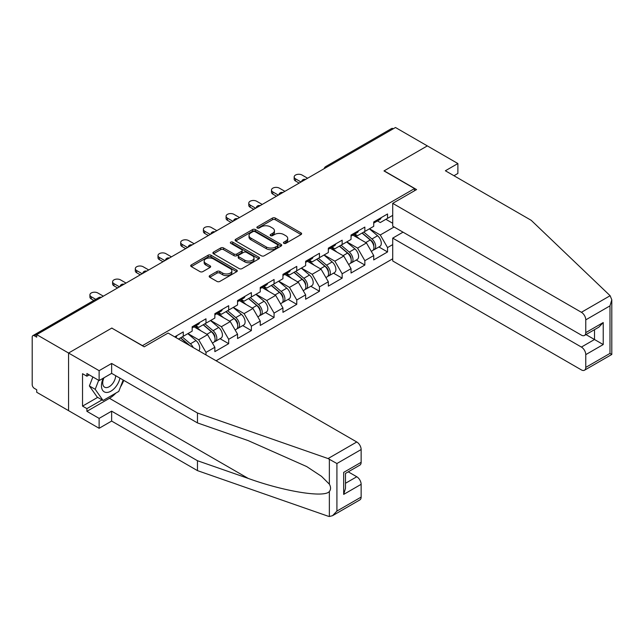 <?xml version="1.0" encoding="UTF-8"?>
<svg xmlns="http://www.w3.org/2000/svg" width="644" height="644" viewBox="0 0 644 644"><rect width="100%" height="100%" fill="white"/><g stroke="black" fill="none" stroke-linecap="round" stroke-linejoin="round"><path stroke-width="0.97" d="M283.859 243.319A1.417 0.813 0 0 0 285.856 243.319L301.03 234.561A2.021 1.167 0 0 0 301.617 233.732A2.021 1.167 0 0 0 301.03 232.911L275.326 218.066A2.021 1.167 0 0 0 272.468 218.066L257.294 226.825A1.417 0.813 0 0 0 256.884 227.404A1.417 0.813 0 0 0 257.294 227.984A1.417 0.813 0 0 0 259.291 227.984L261.255 226.849A6.464 3.727 0 0 1 270.399 226.849L272.541 228.089A6.464 3.727 0 0 1 274.433 230.721A6.464 3.727 0 0 1 272.541 233.361L270.577 234.497A1.417 0.813 0 0 0 270.158 235.076A1.417 0.813 0 0 0 270.577 235.648A1.417 0.813 0 0 0 272.573 235.648L274.537 234.521A6.464 3.727 0 0 1 283.682 234.521L285.823 235.752A6.464 3.727 0 0 1 287.715 238.393A6.464 3.727 0 0 1 285.823 241.033L283.859 242.16A1.417 0.813 0 0 0 283.441 242.74A1.417 0.813 0 0 0 283.859 243.319L283.859 242.16M209.775 275.616A2.021 1.167 0 0 0 209.187 276.437A2.021 1.167 0 0 0 209.775 277.266L216.988 281.428A2.021 1.167 0 0 0 219.846 281.428L236.694 271.704A2.021 1.167 0 0 0 237.29 270.874A2.021 1.167 0 0 0 236.694 270.053L210.991 255.209A2.021 1.167 0 0 0 208.133 255.209L191.284 264.942A2.021 1.167 0 0 0 190.696 265.763A2.021 1.167 0 0 0 191.284 266.592L199.994 271.615A2.021 1.167 0 0 0 202.852 271.615L210.065 267.453A2.021 1.167 0 0 0 210.652 266.632A2.021 1.167 0 0 0 210.065 265.803L205.742 263.307A5.402 3.115 0 0 1 204.164 261.11A5.402 3.115 0 0 1 207.497 258.228A5.402 3.115 0 0 1 213.381 258.904L230.302 268.669A5.402 3.115 0 0 1 231.888 270.874A5.402 3.115 0 0 1 228.556 273.756A5.402 3.115 0 0 1 222.663 273.08L219.846 271.454A2.021 1.167 0 0 0 216.988 271.454L209.775 275.616L209.775 277.266M111.927 328.005L68.57 353.033L36.708 334.639L395.472 127.504L427.334 145.898L383.985 170.934L414.535 188.571L142.477 345.643L111.927 328.174M261.4 255.789A2.021 1.167 0 0 0 264.257 255.789L281.106 246.056A2.021 1.167 0 0 0 281.702 245.235A2.021 1.167 0 0 0 281.106 244.414L255.402 229.57A2.021 1.167 0 0 0 252.545 229.57L235.696 239.302A2.021 1.167 0 0 0 235.108 240.123A2.021 1.167 0 0 0 235.696 240.945L261.4 255.789M231.333 243.625A1.417 0.813 0 0 1 232.766 243.826L258.872 258.896L242.047 268.612A2.021 1.167 0 0 1 239.198 268.612L213.494 253.768L213.494 252.118A2.021 1.167 0 0 0 212.898 252.947A2.021 1.167 0 0 0 213.494 253.768M213.494 252.118L220.699 247.956A2.021 1.167 0 0 1 223.557 247.956L233.981 253.978A2.021 1.167 0 0 0 236.839 253.978L241.621 251.216A2.021 1.167 0 0 0 242.216 250.387A2.021 1.167 0 0 0 241.621 249.566L230.769 243.295A1.417 0.813 0 0 1 230.359 242.724A1.417 0.813 0 0 1 231.228 241.967A1.417 0.813 0 0 1 232.766 242.144L258.904 257.23A2.021 1.167 0 0 1 259.492 258.059A2.021 1.167 0 0 1 258.904 258.88L258.904 257.23M216.094 360.761L392.711 258.791M414.535 188.571L414.535 190.753M178.485 339.05L183.282 336.273L183.282 331.91L174.701 336.86M183.282 336.273L192.162 331.153L192.162 326.782L205.983 318.804L205.983 323.175L214.855 318.047L214.855 313.684L228.676 305.699L228.676 310.07L237.556 304.942L237.556 300.579L251.369 292.601L251.369 296.964L260.248 291.845L260.248 287.474L274.07 279.496L274.07 283.867L282.941 278.739L282.941 274.368L296.763 266.391L296.763 270.762L305.634 265.634L305.634 261.271L319.456 253.293L319.456 257.656L328.335 252.537L328.335 248.165L342.157 240.188L342.157 244.551L351.028 239.431L351.028 235.06L364.85 227.082L364.85 231.454L373.721 226.326L373.721 221.963L387.543 213.977L387.543 218.348L392.711 215.362M392.711 244.599L387.543 247.578L380.274 234.98L369.503 228.765M378.913 246.966L387.543 251.949L387.543 247.578M387.543 251.949L373.721 259.926L373.721 255.555L364.85 260.683L357.573 248.085L346.81 241.862M356.221 260.063L364.85 265.046L364.85 260.683M364.85 265.046L351.028 273.032L351.028 268.661L342.157 273.781L334.88 261.182L324.117 254.968M333.52 273.169L342.157 278.152L342.157 273.781M342.157 278.152L328.335 286.129L328.335 281.766L319.456 286.886L312.187 274.288L301.416 268.073M310.827 286.274L319.456 291.257L319.456 286.886M319.456 291.257L305.634 299.235L305.634 294.863L296.763 299.991L289.486 287.393L278.723 281.178M288.134 299.371L296.763 304.362L296.763 299.991M296.763 304.362L282.941 312.34L282.941 307.969L274.07 313.097L266.793 300.498L256.03 294.276M265.433 312.477L274.07 317.46L274.07 313.097M274.07 317.46L260.248 325.437L260.248 321.074L251.369 326.194L244.1 313.596L233.329 307.381M242.74 325.582L251.369 330.565L251.369 326.194M251.369 330.565L237.556 338.543L237.556 334.18L228.676 339.299L221.399 326.701L210.636 320.487M220.047 338.688L228.676 343.671L228.676 339.299M228.676 343.671L214.855 351.648L214.855 347.277L205.983 352.405L198.706 339.807L187.943 333.592M205.983 354.925L205.983 352.405M195.897 325.751L198.706 327.369L205.983 323.175M198.706 339.807L207.585 334.679L194.005 326.838M214.855 347.277L207.585 334.679M218.59 312.646L221.399 314.272L228.676 310.07M221.399 326.701L230.278 321.573L216.698 313.741M237.556 334.18L230.278 321.573M241.283 299.541L244.1 301.167L251.369 296.964M244.1 313.596L252.971 308.476L239.391 300.635M260.248 321.074L252.971 308.476M263.984 286.443L266.793 288.061L274.07 283.867M266.793 300.498L275.672 295.371L262.092 287.53M282.941 307.969L275.672 295.371M286.677 273.338L289.486 274.964L296.763 270.762M289.486 287.393L298.365 282.265L284.785 274.425M305.634 294.863L298.365 282.265M309.37 260.232L312.187 261.858L319.456 257.656M312.187 274.288L321.058 269.168L307.478 261.327M328.335 281.766L321.058 269.168M332.071 247.127L334.88 248.753L342.157 244.551M334.88 261.182L343.759 256.062L330.179 248.222M351.028 268.661L343.759 256.062M354.764 234.03L357.573 235.648L364.85 231.454M357.573 248.085L366.452 242.957L352.872 235.116M373.721 255.555L366.452 242.957M393.291 128.768L327.385 166.82M326.46 167.351A3.083 1.779 120 0 1 327.241 166.732A3.083 1.779 60 0 0 325.703 166.579L391.6 128.526A3.083 1.779 60 0 1 393.146 128.679M377.456 220.924L380.274 222.55L387.543 218.348M380.274 234.98L394.096 227.002M385.877 219.314L392.711 223.259M115.864 393.09A23.144 13.363 -60 0 1 109.456 398.306L86.9 411.323L99.12 418.383L99.12 428.292L68.57 410.655L68.57 353.033L111.782 328.086L144.224 346.818L168.084 333.045L356.776 441.985A6.174 3.566 60 0 1 361.139 449.544L336.917 463.527L328.054 458.56L197.467 413.005L111.637 363.449L99.12 370.67L68.57 353.033L68.57 410.655L36.708 392.26L36.708 389.741L34.382 388.396A3.083 1.779 -120 0 1 32.2 384.613L32.2 337.078A3.083 1.779 -120 0 1 32.836 335.661A3.083 1.779 -120 0 1 34.382 335.814L36.708 337.158L36.708 334.639M284.423 243.521L285.823 242.708A6.464 3.727 0 0 0 287.715 240.075L287.715 238.393M274.433 230.721L274.433 232.404A6.464 3.727 0 0 1 272.541 235.044L271.14 235.849M301.006 234.577L275.326 219.749A2.021 1.167 0 0 0 272.468 219.749L257.858 228.185M281.082 246.072L255.402 231.252A2.021 1.167 0 0 0 252.545 231.252L235.72 240.961M277.54 245.815A1.417 0.813 0 0 0 277.95 245.235A1.417 0.813 0 0 0 277.54 244.656L254.976 231.631A1.417 0.813 0 0 0 252.979 231.631L250.902 232.83A6.464 3.727 0 0 0 249.011 235.463A6.464 3.727 0 0 0 250.902 238.103L266.326 247.006A6.464 3.727 0 0 0 275.463 247.006L277.54 245.815L277.54 247.489A1.417 0.813 0 0 0 277.95 246.918L277.95 245.235M249.011 235.463L249.011 237.145A6.464 3.727 0 0 0 250.902 239.785L250.902 238.103M277.54 247.489L275.463 248.689A6.464 3.727 0 0 1 266.326 248.689L250.902 239.785M213.518 253.784L220.699 249.639L220.699 247.956M242.216 250.387L242.216 252.07A2.021 1.167 0 0 1 241.621 252.891L236.839 255.652A2.021 1.167 0 0 1 233.981 255.652L223.557 249.639A2.021 1.167 0 0 0 220.699 249.639M244.801 260.216A5.402 3.115 0 0 0 250.685 260.892A5.402 3.115 0 0 0 254.026 258.011A5.402 3.115 0 0 0 252.44 255.805L246.475 252.368A2.021 1.167 0 0 0 243.625 252.368L238.835 255.129A2.021 1.167 0 0 0 238.248 255.95A2.021 1.167 0 0 0 238.835 256.779L244.801 260.216L244.801 261.899A5.402 3.115 0 0 0 250.685 262.575A5.402 3.115 0 0 0 254.026 259.693L254.026 258.011M238.248 255.95L238.248 257.632A2.021 1.167 0 0 0 238.835 258.461L238.835 256.779M244.801 261.899L238.835 258.461M231.888 270.874L231.888 272.557A5.402 3.115 0 0 1 228.556 275.439A5.402 3.115 0 0 1 222.663 274.763L219.846 273.137A2.021 1.167 0 0 0 216.988 273.137L209.807 277.282M204.164 261.11L204.164 262.784A5.402 3.115 0 0 0 205.742 264.99L205.742 263.307M210.033 267.469L205.742 264.99M236.67 271.72L210.991 256.892A2.021 1.167 0 0 0 208.133 256.892L191.308 266.608M371.991 241.291L370.976 240.703M373.295 249.944A6.786 3.92 -120 0 0 374.285 249.639A6.786 3.92 -120 0 0 375.5 244.889A6.786 3.92 -120 0 0 371.966 238.98L363.779 232.065M374.285 249.639L379.888 246.402A6.786 3.92 -120 0 0 381.103 241.661A6.786 3.92 -120 0 0 377.569 235.744L369.382 228.837M362.202 232.983L371.54 240.856A4.114 2.375 60 0 1 373.762 245.928M371.298 251.361L372.538 250.645A6.786 3.92 -120 0 0 373.753 245.903A6.786 3.92 -120 0 0 370.219 239.987L362.033 233.08M359.674 239.045L354.144 234.384M307.599 178.243L302.076 175.047A4.629 2.673 0 0 0 297.029 174.468A4.629 2.673 0 0 0 294.171 176.939A4.629 2.673 0 0 0 295.524 178.831L295.524 181.012A4.629 2.673 180 0 1 294.171 179.121L294.171 176.939M299.162 183.113L295.524 181.012M375.549 220.908A6.786 3.92 60 0 1 374.285 222.76A6.786 3.92 60 0 1 373.721 222.985M381.151 217.672A6.786 3.92 60 0 1 379.888 219.524L374.285 222.76M301.054 182.019L295.524 178.831M103.29 378.181A13.371 7.72 120 0 0 106.18 392.438A13.371 7.72 120 0 0 119.961 378.165M104.006 377.762A9.153 5.289 120 0 0 104.61 387.181A9.153 5.289 120 0 0 105.946 387.599A9.153 5.289 120 0 0 115.654 375.685M123.181 380.024L118.762 391.423L103.056 400.488L97.236 397.131L89.379 385.957L92.865 376.973M103.056 400.488L95.199 389.314L98.685 380.33M89.379 385.957L95.199 389.314M610.126 295.717L611.8 299.79L609.989 305.868L585.766 319.859A6.174 3.566 -120 0 0 581.403 312.292L610.126 295.717L531.211 220.32L445.374 170.765L457.884 163.544L427.334 145.898L384.13 170.845L416.571 189.578L392.711 203.351L581.403 312.292M457.884 163.544L457.884 173.453L453.964 175.723M403.039 232.162L392.711 238.127L392.711 260.973L581.403 369.914A6.174 3.566 -120 0 0 584.494 370.219A6.174 3.566 -120 0 0 585.766 367.394L585.766 354.627A6.174 3.566 -120 0 0 581.403 347.068L594.501 339.509L603.227 344.548L585.766 354.627M392.711 238.127L581.403 347.068M392.711 203.351L392.711 226.205L581.403 335.146A6.174 3.566 -120 0 0 584.494 335.452A6.174 3.566 -120 0 0 585.766 332.626L585.766 319.859M585.976 334.59L594.501 339.509L594.501 329.672M585.766 332.626L603.227 322.539L598.864 327.152L584.494 335.452M585.766 367.394L609.989 353.411L610.906 353.942M99.12 418.383L111.637 411.162L197.467 460.718L197.467 470.627L328.054 516.182L329.358 516.496L332.554 515.675L336.917 511.07L361.139 497.088A6.174 3.566 60 0 1 359.859 499.913L332.554 515.675M197.467 460.718L248.206 478.411C284.246 491.509 324.624 498.013 329.358 491.485C330.944 489.496 330.944 487.057 329.358 484.167L321.525 476.351L306.697 466.562L248.206 440.617L197.467 422.915L111.637 373.359L99.12 380.58L86.9 373.528L86.9 376.217L82.537 373.697L82.537 406.114L86.9 408.634L102.034 399.9M111.637 411.162L111.637 421.071L99.12 428.292M197.467 470.627L111.637 421.071M361.139 449.544L361.139 462.311A6.174 3.566 60 0 1 359.859 465.137L345.49 473.437L345.49 488.313L343.679 494.399L343.679 472.39C346.037 473.751 346.037 473.751 343.679 472.39L361.139 462.311M99.12 370.67L99.12 380.58M86.9 411.323L86.9 408.634M111.637 363.449L111.637 373.359M197.467 413.005L197.467 422.915M345.49 483.274L356.776 476.761A6.174 3.566 60 0 1 361.139 484.32L361.139 497.088M356.776 476.761L348.251 471.835M123.753 380.354A23.144 13.363 -60 0 1 120.46 387.036M89.226 374.872L86.9 376.217M82.537 406.114L97.671 397.38M349.298 254.388L348.283 253.8M350.602 263.042A6.786 3.92 -120 0 0 351.584 262.736A6.786 3.92 -120 0 0 352.807 257.994A6.786 3.92 -120 0 0 349.273 252.078L341.087 245.171M351.584 262.736L357.187 259.508A6.786 3.92 -120 0 0 358.41 254.758A6.786 3.92 -120 0 0 354.876 248.85L346.681 241.935M339.509 246.08L348.847 253.961A4.114 2.375 60 0 1 351.069 259.033M348.605 264.459L349.845 263.75A6.786 3.92 -120 0 0 351.061 259.001A6.786 3.92 -120 0 0 347.527 253.092L339.34 246.177M336.973 252.15L331.451 247.489M326.605 267.493L325.582 266.906M327.901 276.147A6.786 3.92 -120 0 0 328.891 275.841A6.786 3.92 -120 0 0 330.114 271.1A6.786 3.92 -120 0 0 326.572 265.183L318.386 258.276M328.891 275.841L334.494 272.605A6.786 3.92 -120 0 0 335.709 267.864A6.786 3.92 -120 0 0 332.175 261.947L323.988 255.04M316.808 259.186L326.154 267.067A4.114 2.375 60 0 1 328.376 272.138M325.912 277.564L327.144 276.848A6.786 3.92 -120 0 0 328.368 272.106A6.786 3.92 -120 0 0 324.834 266.189L316.639 259.282M314.28 265.248L308.758 260.587M303.904 280.599L302.889 280.011M305.208 289.253A6.786 3.92 -120 0 0 306.198 288.947A6.786 3.92 -120 0 0 307.413 284.205A6.786 3.92 -120 0 0 303.879 278.288L295.693 271.382M306.198 288.947L311.801 285.711A6.786 3.92 -120 0 0 313.016 280.969A6.786 3.92 -120 0 0 309.482 275.052L301.295 268.146M294.115 272.291L303.453 280.172A4.114 2.375 60 0 1 305.675 285.236M303.211 290.669L304.451 289.953A6.786 3.92 -120 0 0 305.667 285.212A6.786 3.92 -120 0 0 302.133 279.295L293.946 272.388M291.587 278.353L286.057 273.692M281.211 293.696L280.196 293.109M282.515 302.358A6.786 3.92 -120 0 0 283.497 302.052A6.786 3.92 -120 0 0 284.72 297.303A6.786 3.92 -120 0 0 281.187 291.394L273 284.479M283.497 302.052L289.1 298.816A6.786 3.92 -120 0 0 290.323 294.075A6.786 3.92 -120 0 0 286.789 288.158L278.594 281.251M271.422 285.389L280.76 293.27A4.114 2.375 60 0 1 282.982 298.341M280.518 303.775L281.758 303.058A6.786 3.92 -120 0 0 282.974 298.309A6.786 3.92 -120 0 0 279.44 292.4L271.253 285.493M268.886 291.458L263.364 286.797M258.518 306.802L257.495 306.214M259.822 315.455A6.786 3.92 -120 0 0 260.804 315.149A6.786 3.92 -120 0 0 262.028 310.408A6.786 3.92 -120 0 0 258.486 304.491L250.299 297.584M260.804 315.149L266.407 311.921A6.786 3.92 -120 0 0 267.622 307.172A6.786 3.92 -120 0 0 264.088 301.263L255.901 294.348M248.721 298.494L258.067 306.375A4.114 2.375 60 0 1 260.289 311.446M257.825 316.872L259.057 316.164A6.786 3.92 -120 0 0 260.281 311.414A6.786 3.92 -120 0 0 256.747 305.498L248.552 298.591M246.193 304.564L240.671 299.903M284.906 191.34L279.375 188.153A4.629 2.673 0 0 0 274.336 187.573A4.629 2.673 0 0 0 271.478 190.044A4.629 2.673 0 0 0 272.831 191.928L272.831 194.118A4.629 2.673 180 0 1 271.478 192.226L271.478 190.044M276.469 196.219L272.831 194.118M352.848 234.013A6.786 3.92 60 0 1 351.584 235.857A6.786 3.92 60 0 1 351.028 236.09M358.45 230.777A6.786 3.92 60 0 1 357.187 232.629L351.584 235.857M278.361 195.124L272.831 191.928M262.213 204.446L256.682 201.258A4.629 2.673 0 0 0 251.635 200.678A4.629 2.673 0 0 0 248.777 203.142A4.629 2.673 0 0 0 250.138 205.034L250.138 207.215A4.629 2.673 180 0 1 248.777 205.331L248.777 203.142M253.776 209.316L250.138 207.215M330.155 247.111A6.786 3.92 60 0 1 328.891 248.962A6.786 3.92 60 0 1 328.335 249.196M335.757 243.883A6.786 3.92 60 0 1 334.494 245.726L328.891 248.962M255.668 208.229L250.138 205.034M239.512 217.551L233.989 214.355A4.629 2.673 0 0 0 228.942 213.776A4.629 2.673 0 0 0 226.084 216.247A4.629 2.673 0 0 0 227.437 218.139L227.437 220.32A4.629 2.673 180 0 1 226.084 218.429L226.084 216.247M231.075 222.422L227.437 220.32M307.462 260.216A6.786 3.92 60 0 1 306.198 262.068A6.786 3.92 60 0 1 305.634 262.301M313.065 256.98A6.786 3.92 60 0 1 311.801 258.832L306.198 262.068M232.967 221.327L227.437 218.139M216.819 230.649L211.288 227.461A4.629 2.673 0 0 0 206.249 226.881A4.629 2.673 0 0 0 203.391 229.353A4.629 2.673 0 0 0 204.744 231.244L204.744 233.426A4.629 2.673 180 0 1 203.391 231.534L203.391 229.353M208.382 235.527L204.744 233.426M284.761 273.322A6.786 3.92 60 0 1 283.497 275.173A6.786 3.92 60 0 1 282.941 275.399M290.363 270.086A6.786 3.92 60 0 1 289.1 271.937L283.497 275.173M210.274 234.432L204.744 231.244M194.126 243.754L188.595 240.566A4.629 2.673 0 0 0 183.548 239.987A4.629 2.673 0 0 0 180.69 242.458A4.629 2.673 0 0 0 182.051 244.342L182.051 246.531A4.629 2.673 180 0 1 180.69 244.639L180.69 242.458M185.689 248.624L182.051 246.531M262.068 286.427A6.786 3.92 60 0 1 260.804 288.271A6.786 3.92 60 0 1 260.248 288.504M267.671 283.191A6.786 3.92 60 0 1 266.407 285.042L260.804 288.271M187.581 247.538L182.051 244.342M235.817 319.907L234.802 319.319M237.121 328.561A6.786 3.92 -120 0 0 238.111 328.255A6.786 3.92 -120 0 0 239.327 323.513A6.786 3.92 -120 0 0 235.793 317.597L227.606 310.69M238.111 328.255L243.714 325.019A6.786 3.92 -120 0 0 244.929 320.277A6.786 3.92 -120 0 0 241.395 314.361L233.209 307.454M226.028 311.599L235.366 319.48A4.114 2.375 60 0 1 237.588 324.552M235.124 329.978L236.364 329.261A6.786 3.92 -120 0 0 237.58 324.52A6.786 3.92 -120 0 0 234.046 318.603L225.859 311.696M223.5 317.661L217.97 313M171.425 256.859L165.902 253.664A4.629 2.673 0 0 0 160.855 253.084A4.629 2.673 0 0 0 157.997 255.555A4.629 2.673 0 0 0 159.35 257.447L159.35 259.629A4.629 2.673 180 0 1 157.997 257.745L157.997 255.555M162.988 261.73L159.35 259.629M239.375 299.524A6.786 3.92 60 0 1 238.111 301.376A6.786 3.92 60 0 1 237.556 301.609M244.978 296.296A6.786 3.92 60 0 1 243.714 298.14L238.111 301.376M164.88 260.635L159.35 257.447M213.124 333.012L212.109 332.425M214.428 341.666A6.786 3.92 -120 0 0 215.41 341.36A6.786 3.92 -120 0 0 216.634 336.611A6.786 3.92 -120 0 0 213.1 330.702L204.913 323.795M215.41 341.36L221.013 338.124A6.786 3.92 -120 0 0 222.236 333.383A6.786 3.92 -120 0 0 218.702 327.466L210.508 320.559M203.335 324.705L212.673 332.586A4.114 2.375 60 0 1 214.895 337.649M212.431 343.083L213.671 342.367A6.786 3.92 -120 0 0 214.887 337.625A6.786 3.92 -120 0 0 211.353 331.708L203.166 324.801M200.807 330.766L195.277 326.106M148.732 269.965L143.201 266.769A4.629 2.673 0 0 0 138.162 266.189A4.629 2.673 0 0 0 135.304 268.661A4.629 2.673 0 0 0 136.657 270.552L136.657 272.734A4.629 2.673 180 0 1 135.304 270.842L135.304 268.661M140.295 274.835L136.657 272.734M216.674 312.63A6.786 3.92 60 0 1 215.41 314.481A6.786 3.92 60 0 1 214.855 314.707M222.277 309.394A6.786 3.92 60 0 1 221.013 311.245L215.41 314.481M142.187 273.74L136.657 270.552M193.2 347.543A6.786 3.92 -120 0 0 190.399 343.799L182.212 336.893M198.851 350.803A6.786 3.92 -120 0 0 196.001 340.571L187.815 333.664M180.634 337.802L189.964 345.675M189.006 345.12A6.786 3.92 -120 0 0 188.66 344.814L180.465 337.899M126.039 283.062L120.508 279.874A4.629 2.673 0 0 0 115.461 279.295A4.629 2.673 0 0 0 112.603 281.766A4.629 2.673 0 0 0 113.964 283.65L113.964 285.839A4.629 2.673 180 0 1 112.603 283.948L112.603 281.766M117.602 287.94L113.964 285.839M193.981 325.735A6.786 3.92 60 0 1 192.717 327.587A6.786 3.92 60 0 1 192.162 327.812M199.584 322.499A6.786 3.92 60 0 1 198.32 324.351L192.717 327.587M119.494 286.846L113.964 283.65M103.338 296.168L97.816 292.98A4.629 2.673 0 0 0 92.768 292.4A4.629 2.673 0 0 0 89.91 294.863A4.629 2.673 0 0 0 91.263 296.755L91.263 298.937A4.629 2.673 180 0 1 89.91 297.053L89.91 294.863M93.855 300.434L91.263 298.937M176.891 335.605A6.786 3.92 60 0 1 175.675 337.424M95.747 299.339L91.263 296.755M100.432 297.85L34.382 335.814M101.068 297.48A3.083 1.779 -60 0 0 100.287 297.761A3.083 1.779 -120 0 0 98.741 297.608L32.836 335.661M303.767 180.457A3.083 1.779 120 0 1 304.548 179.837A3.083 1.779 -60 0 1 305.328 179.555M281.066 193.562A3.083 1.779 120 0 1 281.855 192.942A3.083 1.779 -60 0 1 282.636 192.653M258.373 206.66A3.083 1.779 120 0 1 259.154 206.04A3.083 1.779 -60 0 1 259.943 205.758M235.68 219.765A3.083 1.779 120 0 1 236.461 219.145A3.083 1.779 -60 0 1 237.242 218.863M212.979 232.87A3.083 1.779 120 0 1 213.768 232.251A3.083 1.779 -60 0 1 214.549 231.961M190.286 245.976A3.083 1.779 120 0 1 191.067 245.348A3.083 1.779 -60 0 1 191.856 245.066M167.593 259.073A3.083 1.779 120 0 1 168.374 258.453A3.083 1.779 -60 0 1 169.155 258.172M144.892 272.179A3.083 1.779 120 0 1 145.681 271.559A3.083 1.779 -60 0 1 146.462 271.277M122.199 285.284A3.083 1.779 120 0 1 122.98 284.664A3.083 1.779 -60 0 1 123.769 284.374M285.823 242.708L285.823 241.033M270.577 235.648L270.577 234.497M272.541 235.044L272.541 233.361M257.294 227.984L257.294 226.825M272.468 219.749L272.468 218.066M275.326 219.749L275.326 218.066M301.03 234.561L301.03 232.911M235.696 240.945L235.696 239.302M252.545 231.252L252.545 229.57M255.402 231.252L255.402 229.57M281.106 246.056L281.106 244.414M266.326 248.689L266.326 247.006M275.463 248.689L275.463 247.006M223.557 249.639L223.557 247.956M233.981 255.652L233.981 253.978M236.839 255.652L236.839 253.978M241.621 252.891L241.621 251.216M232.766 243.826L232.766 242.144M216.988 273.137L216.988 271.454M219.846 273.137L219.846 271.454M222.663 274.763L222.663 273.08M210.065 267.453L210.065 265.803M191.284 266.592L191.284 264.942M208.133 256.892L208.133 255.209M210.991 256.892L210.991 255.209M236.694 271.704L236.694 270.053M371.966 238.98L377.569 235.744M365.76 242.563L370.219 239.987M609.989 353.411L609.989 305.868M603.227 322.539L603.227 344.548M329.358 516.496L329.358 491.485M329.358 484.167L329.358 459.164M336.917 463.527L336.917 511.07M361.139 484.32L343.679 494.399M328.054 458.56L356.776 441.985M109.456 398.306L248.206 478.411M349.273 252.078L354.876 248.85M343.067 255.66L347.527 253.092M326.572 265.183L332.175 261.947M320.374 268.765L324.834 266.189M303.879 278.288L309.482 275.052M297.673 281.871L302.133 279.295M281.187 291.394L286.789 288.158M274.98 294.976L279.44 292.4M258.486 304.491L264.088 301.263M252.287 308.074L256.747 305.498M235.793 317.597L241.395 314.361M229.586 321.179L234.046 318.603M213.1 330.702L218.702 327.466M206.893 334.284L211.353 331.708M190.399 343.799L196.001 340.571M325.703 166.579A3.083 3.083 0 0 0 324.214 168.648M305.538 179.435A3.083 3.083 0 0 0 301.521 181.753M282.845 192.532A3.083 3.083 0 0 0 278.828 194.85M260.144 205.637A3.083 3.083 0 0 0 256.127 207.956M237.451 218.743A3.083 3.083 0 0 0 233.434 221.061M214.758 231.848A3.083 3.083 0 0 0 210.741 234.166M192.057 244.945A3.083 3.083 0 0 0 188.04 247.264M169.364 258.051A3.083 3.083 0 0 0 165.347 260.369M146.671 271.156A3.083 3.083 0 0 0 142.654 273.475M123.97 284.262A3.083 3.083 0 0 0 119.953 286.58M101.277 297.359A3.083 3.083 0 0 0 98.741 297.608M611.8 299.79L611.8 354.458L584.494 370.219"/></g></svg>
